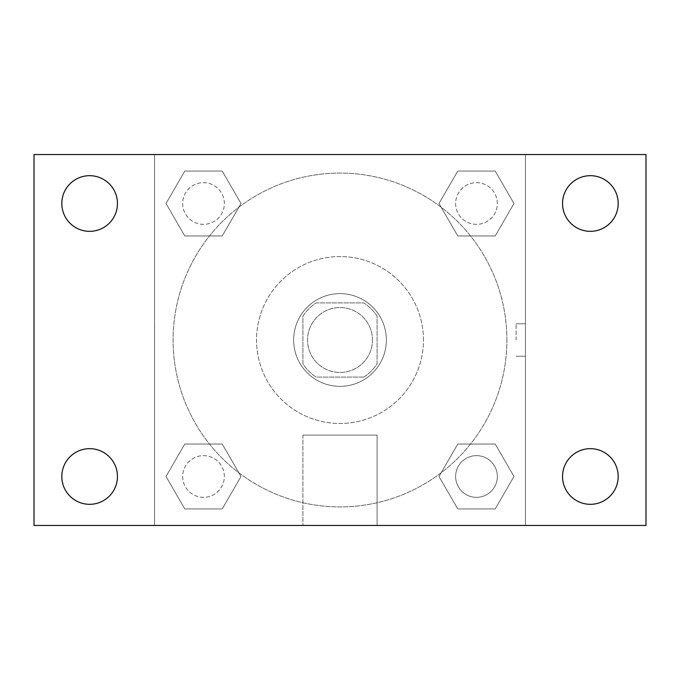 <?xml version="1.0" encoding="UTF-8"?>
<svg xmlns="http://www.w3.org/2000/svg" width="680" height="680" viewBox="0 0 680 680"><rect width="100%" height="100%" fill="white"/><g stroke="black" fill="none" stroke-linecap="round" stroke-linejoin="round"><path stroke-width="0.51" stroke-dasharray="3.4 2.55" d="M372.453 340A32.453 32.453 0 0 0 323.774 311.89A32.453 32.453 0 0 0 323.774 368.109A32.453 32.453 0 0 0 372.453 340A32.453 32.453 0 0 0 323.774 311.89A32.453 32.453 0 0 0 323.774 368.109A32.453 32.453 0 0 0 372.453 340M363.791 377.094L316.208 377.094A44.064 44.064 0 0 1 302.906 363.791L302.906 316.208A44.064 44.064 0 0 1 316.208 302.906L363.791 302.906A44.064 44.064 0 0 1 377.094 316.208L377.094 363.791A44.064 44.064 0 0 1 363.791 377.094L316.208 377.094A44.064 44.064 0 0 1 302.906 363.791L302.906 316.208A44.064 44.064 0 0 1 316.208 302.906L363.791 302.906A44.064 44.064 0 0 1 377.094 316.208L377.094 363.791A44.064 44.064 0 0 1 363.791 377.094M340 293.632A46.367 46.367 0 0 1 380.154 363.179A46.367 46.367 0 0 1 299.846 363.179A46.367 46.367 0 0 1 340 293.632A46.367 46.367 0 0 0 293.632 340A46.367 46.367 0 0 0 340 386.368A46.367 46.367 0 0 0 386.368 340A46.367 46.367 0 0 0 340 293.632M423.453 340A83.453 83.453 0 0 0 298.274 267.725A83.453 83.453 0 0 0 298.274 412.275A83.453 83.453 0 0 0 423.453 340A83.453 83.453 0 0 0 298.274 267.725A83.453 83.453 0 0 0 298.274 412.275A83.453 83.453 0 0 0 423.453 340M166.031 203.507L184.764 171.054L222.241 171.054L240.983 203.507L222.241 235.96L184.764 235.96L166.031 203.507L184.764 171.054L222.241 171.054L240.983 203.507L222.241 235.96L184.764 235.96L166.031 203.507L184.764 171.054L222.241 171.054L240.983 203.507L222.241 235.96L184.764 235.96L166.031 203.507M166.031 476.493L184.764 444.04L222.241 444.04L240.983 476.493L222.241 508.946L184.764 508.946L166.031 476.493L184.764 444.04L222.241 444.04L240.983 476.493L222.241 508.946L184.764 508.946L166.031 476.493L184.764 444.04L222.241 444.04L240.983 476.493L222.241 508.946L184.764 508.946L166.031 476.493M154.547 525.453L154.547 154.547L525.453 154.547L525.453 525.453L154.547 525.453L154.547 154.547L525.453 154.547L525.453 525.453L154.547 525.453L154.547 154.547L525.453 154.547L525.453 525.453L34 525.453L34 154.547L154.547 154.547L154.547 525.453M439.017 203.507L457.759 171.054L495.236 171.054L513.969 203.507L495.236 235.96L457.759 235.96L439.017 203.507L457.759 171.054L495.236 171.054L513.969 203.507L495.236 235.96L457.759 235.96L439.017 203.507L457.759 171.054L495.236 171.054L513.969 203.507L495.236 235.96L457.759 235.96L439.017 203.507M439.017 476.493L457.759 444.04L495.236 444.04L513.969 476.493L495.236 508.946L457.759 508.946L439.017 476.493L457.759 444.04L495.236 444.04L513.969 476.493L495.236 508.946L457.759 508.946L439.017 476.493L457.759 444.04L495.236 444.04L513.969 476.493L495.236 508.946L457.759 508.946L439.017 476.493M356.226 154.547L323.774 154.564L356.226 154.547M506.906 340A166.906 166.906 0 0 0 256.547 195.449A166.906 166.906 0 0 0 256.547 484.551A166.906 166.906 0 0 0 506.906 340A166.906 166.906 0 0 0 256.547 195.449A166.906 166.906 0 0 0 256.547 484.551A166.906 166.906 0 0 0 506.906 340M224.349 476.493A20.842 20.842 0 0 0 193.086 458.439A20.842 20.842 0 0 0 193.086 494.547A20.842 20.842 0 0 0 224.349 476.493A20.842 20.842 0 0 0 193.086 458.439A20.842 20.842 0 0 0 193.086 494.547A20.842 20.842 0 0 0 224.349 476.493A20.842 20.842 0 0 0 193.086 458.439A20.842 20.842 0 0 0 193.086 494.547A20.842 20.842 0 0 0 224.349 476.493A20.842 20.842 0 0 0 193.086 458.439A20.842 20.842 0 0 0 193.086 494.547A20.842 20.842 0 0 0 224.349 476.493M224.349 203.507A20.842 20.842 0 0 0 193.086 185.453A20.842 20.842 0 0 0 193.086 221.561A20.842 20.842 0 0 0 224.349 203.507A20.842 20.842 0 0 0 193.086 185.453A20.842 20.842 0 0 0 193.086 221.561A20.842 20.842 0 0 0 224.349 203.507A20.842 20.842 0 0 0 193.086 185.453A20.842 20.842 0 0 0 193.086 221.561A20.842 20.842 0 0 0 224.349 203.507A20.842 20.842 0 0 0 193.086 185.453A20.842 20.842 0 0 0 193.086 221.561A20.842 20.842 0 0 0 224.349 203.507M497.344 203.507A20.842 20.842 0 0 0 466.072 185.453A20.842 20.842 0 0 0 466.072 221.561A20.842 20.842 0 0 0 497.344 203.507A20.842 20.842 0 0 0 466.072 185.453A20.842 20.842 0 0 0 466.072 221.561A20.842 20.842 0 0 0 497.344 203.507A20.842 20.842 0 0 0 466.072 185.453A20.842 20.842 0 0 0 466.072 221.561A20.842 20.842 0 0 0 497.344 203.507A20.842 20.842 0 0 0 466.072 185.453A20.842 20.842 0 0 0 466.072 221.561A20.842 20.842 0 0 0 497.344 203.507M455.651 476.493A20.842 20.842 0 0 1 486.914 458.439A20.842 20.842 0 0 1 486.914 494.547A20.842 20.842 0 0 1 455.651 476.493A20.842 20.842 0 0 1 486.914 458.439A20.842 20.842 0 0 1 486.914 494.547A20.842 20.842 0 0 1 455.651 476.493M377.094 525.453L302.906 525.453L377.094 525.453L302.906 525.453L377.094 525.453L377.094 435.098L302.906 435.098L377.094 435.098L302.906 435.098L377.094 435.098L377.094 525.453M154.547 340L154.547 323.774L154.547 340M525.453 340L525.453 323.774L525.453 340M516.111 340L516.111 323.774L516.111 340M154.564 340L154.564 323.774L154.564 340M525.453 154.547L646 154.547L646 525.453L525.453 525.453L525.453 154.547M89.632 231.327A27.82 27.82 0 0 0 113.73 189.593A27.82 27.82 0 0 0 65.543 189.593A27.82 27.82 0 0 0 89.632 231.327M89.632 504.313A27.82 27.82 0 0 0 113.73 462.587A27.82 27.82 0 0 0 65.543 462.587A27.82 27.82 0 0 0 89.632 504.313M590.367 231.327A27.82 27.82 0 0 0 614.457 189.593A27.82 27.82 0 0 0 566.27 189.593A27.82 27.82 0 0 0 590.367 231.327M590.367 504.313A27.82 27.82 0 0 0 614.457 462.587A27.82 27.82 0 0 0 566.27 462.587A27.82 27.82 0 0 0 590.367 504.313M497.344 476.493A20.842 20.842 0 0 0 466.072 458.439A20.842 20.842 0 0 0 466.072 494.547A20.842 20.842 0 0 0 497.344 476.493A20.842 20.842 0 0 0 466.072 458.439A20.842 20.842 0 0 0 466.072 494.547A20.842 20.842 0 0 0 497.344 476.493M516.111 356.226L525.453 356.226L516.111 356.226M516.111 323.774L525.453 323.774L516.111 323.774M302.906 435.098L302.906 525.453L302.906 435.098"/><path stroke-width="1.02" d="M34 154.547L646 154.547L646 525.453L34 525.453L34 154.547M89.632 448.673A27.82 27.82 0 0 1 117.453 476.493A27.82 27.82 0 0 1 89.632 504.313A27.82 27.82 0 0 1 61.821 476.493A27.82 27.82 0 0 1 89.632 448.673M590.367 448.673A27.82 27.82 0 0 1 618.179 476.493A27.82 27.82 0 0 1 590.367 504.313A27.82 27.82 0 0 1 562.547 476.493A27.82 27.82 0 0 1 590.367 448.673M590.367 175.686A27.82 27.82 0 0 1 618.179 203.507A27.82 27.82 0 0 1 590.367 231.327A27.82 27.82 0 0 1 562.547 203.507A27.82 27.82 0 0 1 590.367 175.686M89.632 175.686A27.82 27.82 0 0 1 117.453 203.507A27.82 27.82 0 0 1 89.632 231.327A27.82 27.82 0 0 1 61.821 203.507A27.82 27.82 0 0 1 89.632 175.686"/></g></svg>
